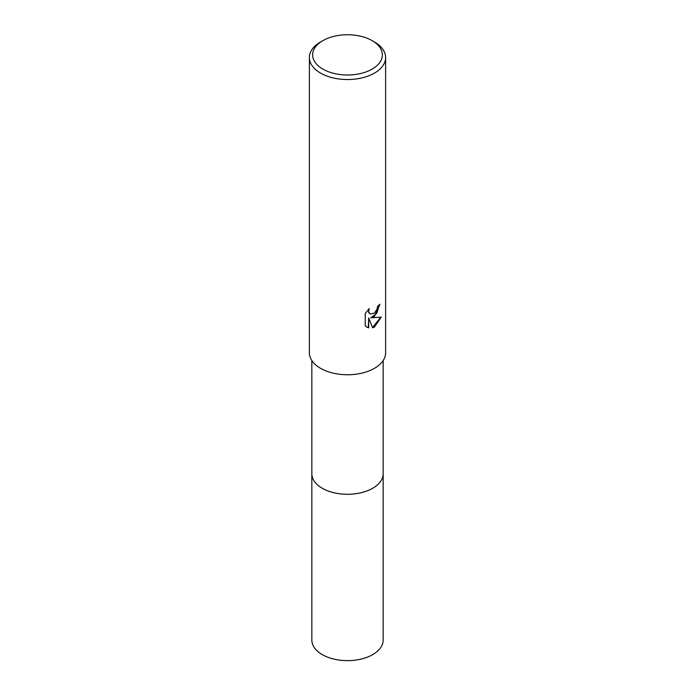 <?xml version="1.0" encoding="UTF-8"?>
<svg xmlns="http://www.w3.org/2000/svg" width="695" height="695" viewBox="0 0 695 695"><rect width="100%" height="100%" fill="white"/><g stroke="black" fill="none" stroke-linecap="round" stroke-linejoin="round"><path stroke-width="1.04" d="M383.171 473.338A35.671 20.598 180 0 1 383.171 473.695A35.671 20.589 180 0 1 372.72 488.255A35.671 20.589 180 0 1 333.852 492.72A35.671 20.589 180 0 1 311.829 473.695A35.671 20.598 180 0 1 311.829 473.338M383.171 473.443A35.671 20.598 180 0 1 372.72 488.255A35.671 20.598 180 0 1 333.643 492.677A35.671 20.598 180 0 1 311.829 473.443M374.457 313.15L377.211 308.754L377.611 306.2A38.121 22.005 0 0 0 379.93 304.271L374.457 316.451L370.8 317.823L381.242 317.155L374.457 327.041L372.659 327.797L368.706 317.928L368.706 327.884L366.873 327.137L365.222 325.833L365.222 313.558L369.236 308.597L368.697 311.03L369.088 312.785L370.174 313.949L374.449 313.15M372.146 40.64L374.457 41.978A38.121 22.005 180 0 1 385.621 57.537A38.121 22.005 180 0 1 374.457 73.097A38.121 22.005 180 0 1 332.914 77.866A38.121 22.005 180 0 1 309.379 57.537A38.121 22.005 180 0 1 320.543 41.978L322.854 40.64A34.854 20.12 180 0 1 372.146 40.64A34.854 20.12 180 0 1 372.146 69.1A34.854 20.12 180 0 1 322.854 69.1A34.854 20.12 180 0 1 322.854 40.64L320.543 41.978M385.621 57.537L385.621 352.765A38.121 22.005 180 0 1 374.457 368.324A38.121 22.005 180 0 1 332.914 373.093A38.121 22.005 180 0 1 309.379 352.765L309.379 57.537M379.522 304.645L376.846 313.202L370.8 317.823M369.983 313.827L368.697 312.559L368.515 309.327M366.673 327.015L368.315 327.658L368.706 317.928M372.546 327.493L380.73 317.285M311.829 473.695A35.671 20.598 180 0 0 322.272 488.264A35.671 20.598 180 0 0 361.148 492.72A35.671 20.598 180 0 0 383.171 473.695L383.171 640.052A35.671 20.589 180 0 1 361.148 659.077A35.671 20.589 180 0 1 322.28 654.612A35.671 20.589 180 0 1 311.829 640.052L311.829 360.523M383.171 473.695L383.171 360.523"/></g></svg>
